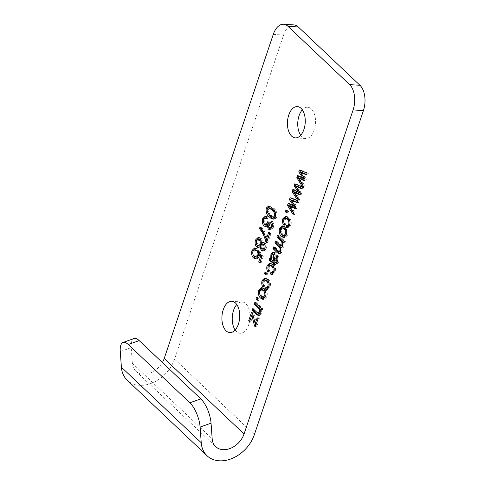 <?xml version="1.0" encoding="UTF-8"?>
<svg xmlns="http://www.w3.org/2000/svg" width="485" height="485" viewBox="0 0 485 485"><rect width="100%" height="100%" fill="white"/><g stroke="black" fill="none" stroke-linecap="round" stroke-linejoin="round"><path stroke-width="0.36" stroke-dasharray="2.42 1.82" d="M300.688 135.279A15.672 8.875 -86.3 0 0 305.659 138.528A15.672 8.875 -86.3 0 0 314.244 130.071A15.672 8.875 -86.3 0 0 307.654 107.252A15.672 8.875 -86.3 0 0 302.313 109.84M235.164 329.988A15.672 8.875 -86.3 0 0 240.13 333.237A15.672 8.875 -86.3 0 0 248.72 324.774A15.672 8.875 -86.3 0 0 242.13 301.955A15.672 8.875 -86.3 0 0 236.789 304.55M273.273 34.405L283.586 35.066L174.533 359.112A31.343 23.365 -46.6 0 1 153.114 382.568A31.343 23.365 -46.6 0 1 127.215 380.234M283.586 35.066A18.806 10.652 93.7 0 1 293.892 24.911M120.274 351.546L131.217 347.648L132.338 363.313A18.806 14.023 133.4 0 0 135.83 371.128A18.806 14.023 133.4 0 0 162.372 362.519M131.217 347.648A18.806 7.069 70.4 0 1 134.012 338.548M300.573 170.453L300.706 170.053L299.415 169.968M300.706 170.053L308.357 173.26L307.066 173.181M308.357 173.26L307.757 175.043L306.465 174.964M307.757 175.043L306.611 174.527M301.803 172.351L306.381 179.135L305.089 179.056M306.381 179.135L305.732 181.05L304.447 180.966M305.732 181.05L304.616 180.468M300.027 178.098L304.362 185.131L303.07 185.052M304.362 185.131L303.762 186.919L302.47 186.834M303.762 186.919L302.907 185.537M298.651 176.164L298.808 175.679L297.523 175.6M298.808 175.679L303.277 177.922L301.985 177.843M303.277 177.922L304.519 178.638M295.898 184.324L296.038 183.924L294.747 183.839M296.038 183.924L303.689 187.131L302.397 187.052M303.689 187.131L303.089 188.914L301.797 188.835M303.089 188.914L301.943 188.398M297.135 186.222L301.712 193.012L300.421 192.927M301.712 193.012L301.064 194.921L299.779 194.843M301.064 194.921L299.948 194.339M295.359 191.969L299.694 199.002L298.402 198.923M299.694 199.002L299.093 200.79L297.802 200.705M299.093 200.79L298.239 199.408M293.977 190.035L294.14 189.55L292.855 189.471M294.14 189.55L298.608 191.793L297.317 191.714M298.608 191.793L299.851 192.509M291.23 198.195L291.37 197.795L290.078 197.71M291.37 197.795L299.021 201.002L297.729 200.923M299.021 201.002L298.421 202.785L297.129 202.706M298.421 202.785L297.275 202.269M292.467 200.093L297.044 206.883L295.753 206.798M297.044 206.883L296.396 208.792L295.11 208.714M296.396 208.792L295.28 208.21M290.691 205.84L295.025 212.873L293.734 212.794M295.025 212.873L294.425 214.661L293.134 214.576M294.425 214.661L293.57 213.279M289.309 203.906L289.472 203.421L288.187 203.342M289.472 203.421L293.94 205.664L292.649 205.585M293.94 205.664L295.183 206.38M286.926 210.993L287.217 210.126L285.926 210.047M287.217 210.126L288.52 211.357L287.229 211.278M288.52 211.357L287.932 213.091L286.647 213.012M287.932 213.091L286.938 212.151M286.659 218.28L285.083 219.723L283.792 219.638M285.083 219.723C284.719 221.457 284.998 222.797 285.907 223.749L284.622 223.664M285.907 223.749L285.204 225.373L283.919 225.289M285.204 225.373L284.422 224.118M283.877 222.427L284.077 219.002M286.156 216.413L286.787 216.34L289.078 217.601L287.787 217.516M289.078 217.601C291.079 219.196 291.709 221.784 290.976 225.361L289.69 225.276M290.976 225.361L288.66 227.677L287.975 227.513M287.944 225.61L286.702 225.349M287.993 225.434L288.708 225.658M289.763 225.052L289.915 224.464M290.03 224.47L289.975 221.451M283.01 225.986L285.859 227.132L284.574 227.053M285.859 227.132C287.866 228.781 288.484 231.418 287.72 235.037L286.435 234.952M287.72 235.037L284.925 237.668L284.277 237.517M280.542 232.4L280.803 228.738M283.555 227.901L281.791 229.49C281.427 231.939 281.93 233.685 283.313 234.722L285.041 235.68M286.496 234.764L286.744 231.066M283.313 234.722L282.021 234.637M281.791 229.49L280.506 229.405M278.469 236.134L278.754 235.273L277.469 235.189M278.754 235.273L285.38 241.536L284.089 241.451M285.38 241.536L284.871 243.052L283.579 242.973M284.871 243.052L283.852 242.167M283.937 242.173L283.98 246.168L282.688 246.083M283.98 246.168C283.483 247.574 282.791 248.15 281.9 247.89L281.282 247.853M280.973 247.877L282.258 247.962L281.9 247.89L282.003 252.024L280.718 251.939M282.003 252.024L280.281 253.837L279.584 253.613M274.528 247.835L274.819 246.974L273.528 246.895M274.819 246.974L280.209 251.709M280.882 251.345L280.979 250.727M281.191 250.745L281.058 247.835M276.498 241.985L276.789 241.124L275.498 241.039M276.789 241.124L281.088 245.192L279.796 245.107M281.088 245.192L282.197 245.853M282.846 245.519L282.949 244.901M283.149 244.913L283.046 242.112M270.83 258.814L270.951 258.463L269.66 258.378M270.951 258.463L271.564 258.863M272.012 258.893L272.224 254.213M273.607 252.158L275.244 252.521L273.958 252.442M275.244 252.521C276.444 253.982 276.668 255.971 275.929 258.493L274.643 258.408M275.929 258.493L275.353 262.058L274.067 261.973M275.353 262.058L276.674 262.694M277.353 261.924L277.614 261.027M277.723 261.033L277.85 257.929M277.59 256.892L278.16 255.571L276.874 255.486M278.16 255.571C279.36 257.396 279.499 259.602 278.59 262.173L277.299 262.094M278.59 262.173L276.456 264.889L275.783 264.616M273.031 255.528C272.4 257.911 272.728 259.663 274.013 260.791L274.407 261.16L274.916 257.802L274.716 254.304C274.001 253.849 273.443 254.255 273.031 255.528L271.739 255.45M274.013 260.791L272.728 260.706M270.903 265.095L269.327 266.538L268.035 266.453M269.327 266.538C268.969 268.272 269.242 269.618 270.151 270.563L268.866 270.484M270.151 270.563L269.454 272.188L268.163 272.103M269.454 272.188L268.672 270.933M268.12 269.242L268.32 265.816M270.4 263.228L273.322 264.416L272.03 264.337M273.322 264.416C275.322 266.01 275.953 268.599 275.225 272.176L273.934 272.097M275.225 272.176L272.903 274.498L272.218 274.328M272.194 272.424L270.945 272.17M272.237 272.249L272.952 272.473M274.007 271.867L274.164 271.279M274.274 271.285L274.219 268.272M266.138 272.764L266.429 271.903L265.137 271.818M266.429 271.903L267.732 273.128L266.441 273.049M267.732 273.128L267.144 274.862L265.859 274.783M267.144 274.862L266.15 273.922M265.871 280.051L264.295 281.494L263.003 281.409M264.295 281.494C263.931 283.228 264.21 284.568 265.119 285.519L263.834 285.441M265.119 285.519L264.416 287.144L263.131 287.059M264.416 287.144L263.634 285.889M263.088 284.198L263.288 280.773M265.368 278.184L265.998 278.111L268.29 279.372L266.999 279.287M268.29 279.372C270.29 280.967 270.921 283.555 270.187 287.132L268.902 287.053M270.187 287.132L267.872 289.448L267.187 289.284M267.156 287.381L265.913 287.12M267.205 287.205L267.92 287.429M268.975 286.823L269.126 286.235M269.242 286.241L269.187 283.222M262.221 287.763L265.071 288.902L263.785 288.824M265.071 288.902C267.077 290.551 267.696 293.189 266.932 296.808L265.647 296.723M266.932 296.808L264.137 299.439L263.488 299.287M259.754 294.171L260.015 290.509M262.767 289.678L261.003 291.261C260.639 293.71 261.142 295.456 262.524 296.493L264.252 297.45M265.707 296.535L265.956 292.837M262.524 296.493L261.233 296.414M261.003 291.261L259.717 291.176M257.529 298.336L257.82 297.475L256.535 297.396M257.82 297.475L259.123 298.705L257.832 298.627M259.123 298.705L258.541 300.439L257.25 300.361M258.541 300.439L257.541 299.494M255.856 303.325L256.147 302.458L254.855 302.379M256.147 302.458L262.767 308.727L261.476 308.642M262.767 308.727L262.258 310.242L260.966 310.157M262.258 310.242L261.245 309.345M261.312 309.345L261.318 313.486L260.033 313.407M261.318 313.486L259.408 315.517L258.723 315.292M253.74 309.606L254.031 308.745L252.74 308.666M254.031 308.745L258.056 312.552L256.765 312.473M258.056 312.552L259.342 313.365M260.19 312.873L260.312 312.219M260.493 312.231L260.427 309.291M255.213 323.689L253.109 315.189L250.89 321.779L249.878 320.882M249.945 320.882L251.885 315.117M252.552 313.146L252.861 312.213L251.576 312.134M252.861 312.213L253.807 313.11L252.521 313.025M253.807 313.11L256.389 323.762M256.456 323.768L258.469 317.802L257.177 317.717M258.469 317.802L259.414 318.693L258.123 318.615M259.414 318.693L256.638 326.932L255.352 326.848M256.638 326.932L255.583 326.156M255.837 326.169L255.728 325.732M250.89 321.779L249.599 321.694M269.424 206.034L270.042 205.967L273.673 208.174L272.382 208.089M273.673 208.174C276.22 209.835 277.281 212.794 276.85 217.05L275.559 216.965M276.85 217.05L274.856 219.214L273.564 219.129M274.856 219.214L273.704 219.099M267.344 211.872L267.423 208.477M269.981 207.877L268.441 209.138C268.447 212.169 269.393 214.231 271.267 215.328L274.383 217.371M275.644 216.686L275.716 213.261M271.267 215.328L269.981 215.249M268.441 209.138L267.15 209.053M265.98 216.304L268.029 216.837L266.744 216.759M268.029 216.837L267.568 218.686L266.277 218.602M267.568 218.686L266.417 218.274L264.913 219.626L263.622 219.541M264.913 219.626C264.477 221.669 264.798 223.203 265.871 224.228L264.586 224.143M265.871 224.228L266.889 224.749M268.278 223.809L268.466 223.185M268.544 223.191L268.823 221.875L267.532 221.79M268.823 221.875L269.824 223.106L268.532 223.021M269.824 223.106L268.429 223.27M269.721 223.355C269.187 225.131 269.369 226.519 270.266 227.526L268.981 227.447M270.266 227.526L271.042 227.926M272.091 227.271L272.249 226.665M272.364 226.671L272.327 223.937M271.921 222.542L272.455 221.305L271.163 221.227M272.455 221.305C273.698 222.9 273.989 224.973 273.328 227.52L272.036 227.435M273.328 227.52L270.891 229.841L270.248 229.66M268.478 226.768L268.15 225.555M268.405 225.573L266.762 226.695L266.089 226.525M263.719 222.833L263.913 218.899M269.605 233.467L269.896 232.606L268.611 232.521M269.896 232.606L270.963 233.612L269.672 233.534M270.963 233.612L267.969 242.5L266.683 242.415M267.969 242.5L266.938 241.663M266.58 239.699L264.931 235.413M260.978 228.059L261.318 227.059L260.027 226.98M261.318 227.059C264.131 230.139 266.186 234.37 267.49 239.76M258.851 237.535L261.075 238.262L259.784 238.177M261.075 238.262C262.221 239.263 262.694 240.887 262.494 243.137M263.288 242.427L265.052 242.882L263.761 242.797M265.052 242.882C266.423 244.252 266.786 246.253 266.138 248.884L264.846 248.799M266.138 248.884L263.785 251.115L263.155 250.933M261.342 248.102L261.3 246.683L260.894 246.659M261.3 246.683L259.481 247.853L258.82 247.665M256.504 244.028L256.729 240.239M259.414 239.438L257.729 240.966C257.286 242.936 257.59 244.41 258.632 245.386L259.724 245.937M261.639 243.082L261.203 240.978M263.61 244.179L262.343 245.331C262.021 246.829 262.258 247.95 263.046 248.702L263.882 249.132M264.925 248.544L265.119 245.61M263.046 248.702L261.761 248.617M262.343 245.331L261.051 245.246M258.632 245.386L257.347 245.301M257.729 240.966L256.438 240.887M255.219 248.144L257.311 248.702L256.019 248.617M257.311 248.702L256.844 250.545L255.553 250.466M256.844 250.545L255.728 250.102L254.213 251.424L252.921 251.339M254.213 251.424C253.813 253.691 254.231 255.346 255.468 256.389L254.176 256.304M255.468 256.389L256.783 257.08M258.111 256.244L258.281 255.48M258.45 255.492L258.675 253.994M258.614 251.691L259.075 250.654L257.784 250.575M259.075 250.654L263.3 256.371L262.015 256.286M263.3 256.371L261.039 263.088L259.754 263.009M261.039 263.088L260.045 262.142M259.711 254.061L259.239 256.874L257.947 256.789M259.239 256.874L256.71 259.099L256.056 258.941M253.037 254.601L253.194 250.751M174.533 359.112L254.37 434.627M132.338 363.313L212.175 438.828M302.998 174.097L301.712 174.018M301.112 179.862L299.821 179.777M298.33 187.968L297.044 187.889M296.444 193.733L295.153 193.648M293.661 201.839L292.376 201.76M291.776 207.604L290.485 207.519M278.984 250.921L277.699 250.836M275.625 262.312L274.334 262.227M307.654 107.252L297.341 106.591M242.13 301.955L231.818 301.294M135.83 371.128L215.667 446.643M240.13 333.237L229.817 332.577M305.659 138.528L295.347 137.873M285.495 216.262L286.787 216.34M287.369 227.598L288.66 227.677M282.331 225.84L283.622 225.919M283.634 237.583L284.925 237.668M278.99 253.752L280.281 253.837M272.958 251.927L274.249 252.012M275.171 264.81L276.456 264.889M269.739 263.076L271.03 263.161M271.612 274.413L272.903 274.498M264.707 278.032L265.998 278.111M266.58 289.369L267.872 289.448M261.542 287.611L262.834 287.696M262.846 299.36L264.137 299.439M258.117 315.432L259.408 315.517M268.751 205.889L270.042 205.967M273.067 219.147L274.352 219.232M265.301 216.146L266.586 216.231M269.599 229.757L270.891 229.841M265.471 226.616L266.762 226.695M262.627 242.209L263.919 242.294M262.5 251.03L263.785 251.115M258.196 247.768L259.481 247.853M258.22 237.371L259.505 237.456M254.564 247.981L255.85 248.065M255.419 259.014L256.71 259.099"/><path stroke-width="0.73" d="M303.931 129.41A15.672 8.875 -86.3 0 0 297.341 106.591A15.672 8.875 -86.3 0 0 288.757 115.054A15.672 8.875 -86.3 0 0 295.347 137.873A15.672 8.875 -86.3 0 0 303.931 129.41M302.313 109.84A15.672 8.875 -86.3 0 0 299.069 115.709A15.672 8.875 -86.3 0 0 300.688 135.279M238.408 324.113A15.672 8.875 -86.3 0 0 231.818 301.294A15.672 8.875 -86.3 0 0 223.227 309.757A15.672 8.875 -86.3 0 0 229.817 332.577A15.672 8.875 -86.3 0 0 238.408 324.113M236.789 304.55A15.672 8.875 -86.3 0 0 233.54 310.418A15.672 8.875 -86.3 0 0 235.164 329.988M259.784 238.177C260.93 239.178 261.403 240.802 261.203 243.052L262.627 242.209L263.761 242.797C265.137 244.167 265.495 246.168 264.846 248.799L262.5 251.03L261.173 250.351L260.008 246.604L258.196 247.768L256.765 247.035C255.158 245.422 254.734 243.076 255.492 239.99L258.22 237.371L259.784 238.177M262.682 218.62L265.301 216.146L266.744 216.759L266.277 218.602L265.125 218.189L263.622 219.541C263.191 221.59 263.507 223.124 264.586 224.143L265.604 224.67L267.259 223.106L267.532 221.79L268.429 223.27C267.902 225.046 268.084 226.44 268.981 227.447L269.751 227.841L271.073 226.586C271.461 225.022 271.254 223.773 270.46 222.845L271.163 221.227C272.412 222.821 272.703 224.888 272.036 227.435L269.599 229.757L268.338 229.126L267.114 225.489L265.471 226.616L264.01 225.889C262.373 224.222 261.93 221.803 262.682 218.62L263.973 218.705L265.98 216.304M248.653 320.803L251.576 312.134L252.521 313.025L255.171 323.683L257.177 317.717L258.123 318.615L255.352 326.848L254.546 326.09L251.818 315.111L249.599 321.694L248.653 320.803L249.878 320.882M255.947 299.13L256.535 297.396L257.832 298.627L257.25 300.361L255.947 299.13L257.238 299.209L257.529 298.336M263.003 281.409C262.646 283.143 262.918 284.489 263.834 285.441L263.131 287.059C261.754 285.435 261.397 283.252 262.058 280.518L264.707 278.032L266.999 279.287C268.999 280.888 269.636 283.47 268.902 287.053L266.58 289.369L265.447 288.969L265.913 287.12L266.629 287.35L267.956 286.156C268.332 283.743 267.823 282.034 266.435 281.039L264.58 279.972L263.003 281.409M268.035 266.453C267.678 268.193 267.95 269.533 268.866 270.484L268.163 272.103C266.786 270.478 266.429 268.296 267.089 265.562L269.739 263.076L272.03 264.337C274.031 265.932 274.668 268.514 273.934 272.097L271.612 274.413L270.484 274.013L270.945 272.17L271.661 272.394L272.988 271.206C273.364 268.787 272.855 267.077 271.467 266.089L269.611 265.016L268.035 266.453M276.887 236.922L277.469 235.189L284.089 241.451L283.579 242.973L282.646 242.088L282.688 246.083C282.191 247.489 281.5 248.065 280.615 247.811L280.718 251.939L278.99 253.752L277.469 252.909L272.946 248.629L273.528 246.895L278.917 251.63L279.9 250.66C280.269 248.672 279.893 247.259 278.76 246.41L274.916 242.773L275.498 241.039L279.796 245.107L280.912 245.768L281.864 244.828C282.185 242.579 281.67 241.027 280.318 240.172L276.887 236.922L278.172 237.007L278.469 236.134M280.973 247.877L281.282 247.853M283.792 219.638C283.434 221.372 283.707 222.718 284.622 223.664L283.919 225.289C282.543 223.664 282.185 221.481 282.846 218.747L285.495 216.262L287.787 217.516C289.787 219.117 290.424 221.7 289.69 225.276L287.369 227.598L286.235 227.198L286.702 225.349L287.417 225.573L288.745 224.385C289.121 221.966 288.611 220.263 287.223 219.268L285.368 218.201L283.792 219.638M289.424 199.662L290.078 197.71L297.729 200.923L297.129 202.706L291.176 200.008L295.753 206.798L295.11 208.714L289.399 205.755L293.734 212.794L293.134 214.576L287.484 205.416L288.187 203.342L293.898 206.295L289.424 199.662L290.715 199.741L291.23 198.195M298.76 171.914L299.415 169.968L307.066 173.181L306.465 174.964L300.512 172.266L305.089 179.056L304.447 180.966L298.736 178.013L303.07 185.052L302.47 186.834L296.826 177.674L297.523 175.6L303.234 178.553L298.76 171.914L300.051 171.999L300.573 170.453M244.058 433.972L353.11 109.919A18.806 10.652 -86.3 0 0 349.624 84.62L359.937 85.275A18.806 10.652 93.7 0 1 363.423 110.58L254.37 434.627A31.343 23.365 -46.6 0 1 232.952 458.089A31.343 23.365 -46.6 0 1 207.053 455.754A31.343 23.365 -46.6 0 1 201.233 442.726L200.111 427.067A18.806 7.069 -109.6 0 0 189.884 402.792L200.826 398.888A18.806 7.069 70.4 0 1 211.054 423.169L212.175 438.828A18.806 14.023 133.4 0 0 215.667 446.643A18.806 14.023 133.4 0 0 231.206 448.043A18.806 14.023 133.4 0 0 244.058 433.972L164.221 358.451L273.273 34.405A18.806 10.652 -86.3 0 1 283.579 24.25A18.806 10.652 -86.3 0 1 287.999 26.329L349.624 84.62M294.092 185.785L294.747 183.839L302.397 187.052L301.797 188.835L295.844 186.137L300.421 192.927L299.779 194.843L294.068 191.884L298.402 198.923L297.802 200.705L292.152 191.545L292.855 189.471L298.566 192.424L294.092 185.785L295.383 185.87L295.898 184.324M285.344 211.781L285.926 210.047L287.229 211.278L286.647 213.012L285.344 211.781L286.635 211.86L286.926 210.993M279.572 228.465L282.331 225.84L284.574 227.053C286.574 228.696 287.199 231.333 286.435 234.952L283.634 237.583L281.506 236.437C279.451 234.795 278.808 232.139 279.572 228.465L280.863 228.55L283.01 225.986M269.66 258.378L270.721 258.808L270.939 254.128L272.958 251.927L273.958 252.442C275.153 253.897 275.383 255.892 274.643 258.408L274.067 261.973L275.389 262.609L276.438 260.954C276.977 259.451 276.893 258.172 276.171 257.105L276.874 255.486C278.069 257.317 278.214 259.517 277.299 262.094L275.171 264.81L269.078 260.112L269.66 258.378M276.674 262.694L275.128 262.67L276.674 262.694L277.353 261.924M264.555 273.552L265.137 271.818L266.441 273.049L265.859 274.783L264.555 273.552L265.847 273.637L266.138 272.764M258.784 290.236L261.542 287.611L263.785 288.824C265.786 290.466 266.41 293.104 265.647 296.723L262.846 299.36L260.718 298.208C258.663 296.565 258.02 293.91 258.784 290.236L260.075 290.321L262.221 287.763M254.273 304.113L254.855 302.379L261.476 308.642L260.966 310.157L260.021 309.266L260.033 313.407L258.117 315.432L256.213 314.231L252.158 310.4L252.74 308.666L258.05 313.286L259.208 312.152C259.608 309.957 259.166 308.418 257.887 307.532L254.273 304.113L255.559 304.192L255.856 303.325M273.564 219.129C272.049 219.075 270.66 218.353 269.393 216.977C266.847 215.316 265.792 212.357 266.223 208.107L268.751 205.889L272.382 208.089C274.928 209.75 275.989 212.709 275.559 216.965L273.564 219.129L273.067 219.147M266.204 239.675L268.611 232.521L269.672 233.534L266.683 242.415L265.81 241.597C264.416 236.177 262.294 231.885 259.445 228.714L260.027 226.98C262.84 230.06 264.895 234.291 266.204 239.675L267.49 239.76L269.605 233.467M251.97 250.46L254.564 247.981L256.019 248.617L255.553 250.466L254.443 250.017L252.921 251.339C252.521 253.606 252.94 255.262 254.176 256.304L255.492 256.995L257.165 255.413L257.068 252.182L257.784 250.575L262.015 256.286L259.754 263.009L258.687 262.003L260.463 256.735L258.42 253.982L257.947 256.789L255.419 259.014L253.649 258.087C251.812 256.407 251.254 253.861 251.97 250.46L253.261 250.545L255.219 248.144M283.579 24.25L293.892 24.911A18.806 10.652 93.7 0 1 298.311 26.99L359.937 85.275M207.053 455.754L127.215 380.234A31.343 23.365 -46.6 0 1 121.395 367.212L120.274 351.546A18.806 7.069 -109.6 0 1 123.069 342.446A18.806 7.069 -109.6 0 1 128.258 344.502L189.884 402.792M123.069 342.446L134.012 338.548A18.806 7.069 70.4 0 1 139.201 340.603L200.826 398.888M162.372 362.519A18.806 14.023 133.4 0 0 164.221 358.451M306.611 174.527L301.803 172.351L300.512 172.266M304.616 180.468L300.027 178.098L298.736 178.013M302.907 185.537L298.111 177.759L296.826 177.674M298.111 177.759L298.651 176.164M300.051 171.999L304.519 178.638L303.234 178.553M301.943 188.398L297.135 186.222L295.844 186.137M299.948 194.339L295.359 191.969L294.068 191.884M298.239 199.408L293.443 191.63L292.152 191.545M293.443 191.63L293.977 190.035M295.383 185.87L299.851 192.509L298.566 192.424M297.275 202.269L292.467 200.093L291.176 200.008M295.28 208.21L290.691 205.84L289.399 205.755M293.57 213.279L288.775 205.501L287.484 205.416M288.775 205.501L289.309 203.906M290.715 199.741L295.183 206.38L293.898 206.295M286.938 212.151L286.635 211.86M284.422 224.118L283.877 222.427M284.077 219.002L282.846 218.747M284.131 218.826L286.156 216.413M287.975 227.513L286.235 227.198M287.526 227.277L287.944 225.61M287.417 225.573L288.708 225.658L289.763 225.052M289.915 224.464L288.745 224.385M289.975 221.451L288.508 219.353L287.223 219.268M288.508 219.353L286.659 218.28L285.368 218.201M284.277 237.517L282.791 236.516L281.506 236.437M282.791 236.516L280.542 232.4M286.671 234.091L285.501 234.012C285.877 231.569 285.374 229.823 283.992 228.787L282.27 227.823L280.506 229.405C280.136 231.854 280.639 233.6 282.021 234.637L283.749 235.595L285.041 235.68L286.496 234.764M286.744 231.066L285.283 228.871L283.555 227.901L282.27 227.823M285.283 228.871L283.992 228.787M283.749 235.595L285.501 234.012M283.852 242.167L282.646 242.088M279.584 253.613L278.76 252.988L277.469 252.909M278.76 252.988L274.231 248.708L272.946 248.629M274.231 248.708L274.528 247.835M278.917 251.63L280.882 251.345M280.979 250.727L279.9 250.66M281.058 247.835L280.051 246.495L278.76 246.41M280.051 246.495L276.201 242.858L274.916 242.773M276.201 242.858L276.498 241.985M280.912 245.768L282.846 245.519M282.949 244.901L281.864 244.828M283.046 242.112L278.172 237.007M271.564 258.863L270.721 258.808M272.103 254.625L272.224 254.213L270.939 254.128M272.224 254.213L273.607 252.158M277.614 261.027L276.438 260.954M277.85 257.929L277.462 257.189L276.171 257.105M275.783 264.616L270.369 260.196L269.078 260.112M270.369 260.196L270.83 258.814M274.716 254.304L273.425 254.225C272.715 253.764 272.152 254.176 271.739 255.45C271.109 257.826 271.442 259.584 272.728 260.706L273.122 261.082L273.625 257.723L273.425 254.225L274.716 254.304L275.013 254.722M274.14 261.142L273.122 261.082M274.783 257.796L273.625 257.723M268.672 270.933L268.12 269.242M268.32 265.816L267.089 265.562M268.381 265.647L270.4 263.228M272.218 274.328L270.484 274.013M271.77 274.098L272.194 272.424M271.661 272.394L272.952 272.473L274.007 271.867M274.164 271.279L272.988 271.206M274.219 268.272L272.758 266.168L271.467 266.089M272.758 266.168L270.903 265.095L269.611 265.016M266.15 273.922L265.847 273.637M263.634 285.889L263.088 284.198M263.288 280.773L262.058 280.518M263.343 280.603L265.368 278.184M267.187 289.284L265.447 288.969M266.738 289.054L267.156 287.381M266.629 287.35L267.92 287.429L268.975 286.823M269.126 286.235L267.956 286.156M269.187 283.222L267.72 281.124L266.435 281.039M267.72 281.124L265.871 280.051L264.58 279.972M263.488 299.287L262.003 298.287L260.718 298.208M262.003 298.287L259.754 294.171M265.883 295.862L264.713 295.789C265.089 293.34 264.586 291.594 263.203 290.557L261.482 289.594L259.717 291.176C259.348 293.625 259.851 295.371 261.233 296.414L262.961 297.372L264.252 297.45L265.707 296.535M265.956 292.837L264.495 290.642L262.767 289.678L261.482 289.594M264.495 290.642L263.203 290.557M262.961 297.372L264.713 295.789M257.541 299.494L257.238 299.209M261.245 309.345L260.021 309.266M258.723 315.292L253.443 310.479L252.158 310.4M253.443 310.479L253.74 309.606M258.05 313.286L259.342 313.365L260.19 312.873M260.312 312.219L259.208 312.152M260.427 309.291L255.559 304.192M251.885 315.117L252.552 313.146M256.389 323.762L255.171 323.683M255.583 326.156L254.546 326.09M255.728 325.732L255.213 323.689M253.491 316.929L252.224 316.85M253.055 315.189L251.818 315.111M267.423 208.477L266.223 208.107M267.514 208.192L269.424 206.034M273.704 219.099L270.678 217.062L269.393 216.977M270.678 217.062L267.344 211.872M275.795 216.074L274.637 216.001C274.619 212.982 273.673 210.927 271.8 209.829L268.696 207.792L267.15 209.053C267.162 212.084 268.102 214.152 269.981 215.249L273.091 217.286L274.383 217.371L275.644 216.686M275.716 213.261L273.091 209.908L269.981 207.877L268.696 207.792M273.091 209.908L271.8 209.829M273.091 217.286L274.637 216.001M265.604 224.67L266.889 224.749L268.278 223.809M268.466 223.185L267.259 223.106M269.751 227.841L271.042 227.926L272.091 227.271M272.249 226.665L271.073 226.586M272.327 223.937L271.752 222.93L270.46 222.845M271.752 222.93L271.921 222.542M270.248 229.66L268.338 229.126M269.63 229.211L268.478 226.768M268.15 225.555L267.114 225.489M266.089 226.525L264.01 225.889M265.301 225.974L263.719 222.833M266.938 241.663L265.81 241.597M267.029 241.378L266.58 239.699M264.931 235.413L260.736 228.793L259.445 228.714M260.736 228.793L260.978 228.059M263.288 242.427L262.494 243.137L261.203 243.052M263.155 250.933L261.173 250.351M262.464 250.43L261.342 248.102M260.894 246.659L260.008 246.604M258.82 247.665L256.765 247.035M258.05 247.12L256.504 244.028M256.729 240.239L255.492 239.99M256.783 240.075L258.851 237.535M261.263 244.767L261.409 244.391L260.124 244.307C260.542 242.354 260.239 240.893 259.208 239.917L258.123 239.36L256.438 240.887C256.001 242.852 256.304 244.325 257.347 245.301L259.724 245.937L261.173 244.955M261.203 240.978L260.493 240.002L258.123 239.36M261.409 244.391L261.639 243.082M265.065 247.987L263.895 247.914C264.21 246.428 263.979 245.313 263.203 244.555L262.318 244.094L261.051 245.246C260.73 246.75 260.966 247.871 261.761 248.617L263.882 249.132L264.925 248.544M265.119 245.61L264.495 244.64L262.318 244.094M264.495 244.64L263.203 244.555M262.597 249.047L263.895 247.914M260.493 240.002L259.208 239.917M258.432 245.859L260.124 244.307M255.492 256.995L256.783 257.08L258.111 256.244M258.281 255.48L257.165 255.413M258.675 253.994L258.353 252.261L257.068 252.182M258.353 252.261L258.614 251.691M260.045 262.142L258.687 262.003M259.978 262.082L261.748 256.82L260.463 256.735M261.748 256.82L259.711 254.061L258.42 253.982M256.056 258.941L254.934 258.172L253.649 258.087M254.934 258.172L253.037 254.601M298.311 26.99L287.999 26.329M121.395 367.212L201.233 442.726M139.201 340.603L128.258 344.502M211.054 423.169L200.111 427.067M363.423 110.58L353.11 109.919M303.416 173.078L302.125 172.999M301.446 178.819L300.154 178.735M298.748 186.949L297.457 186.87M296.778 192.69L295.486 192.606M294.08 200.82L292.788 200.742M292.109 206.561L290.818 206.477M281.609 240.251L280.318 240.172M274.765 263.785L273.479 263.701M273.279 262.373L271.988 262.294M257.499 314.316L256.213 314.231M259.178 307.611L257.887 307.532M265.125 218.189L266.417 218.274M254.443 250.017L255.728 250.102"/></g></svg>
